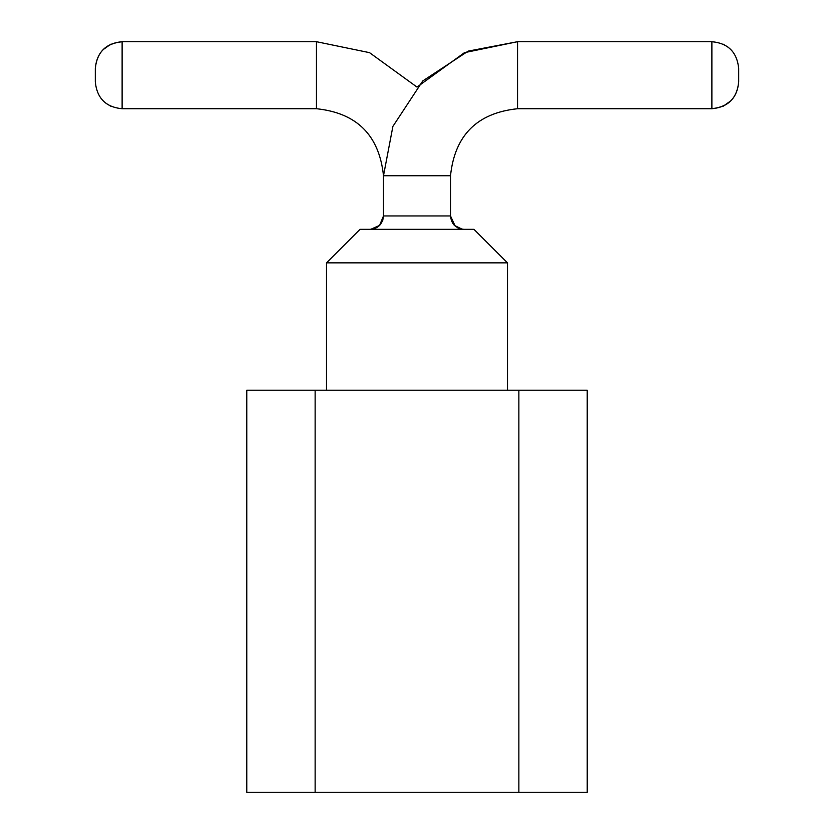 <?xml version="1.0" encoding="UTF-8"?>
<svg xmlns="http://www.w3.org/2000/svg" width="834" height="834" viewBox="0 0 834 834"><rect width="100%" height="100%" fill="white"/><g stroke="black" fill="none" stroke-linecap="round" stroke-linejoin="round"><path stroke-width="1.25" d="M246.77 792.3L246.77 390.197L246.77 792.3L315.137 792.3L315.137 390.197L246.77 390.197L518.863 390.197L518.863 792.3L587.23 792.3L587.23 390.197L518.863 390.197L587.23 390.197L587.23 792.3L246.77 792.3M518.863 390.197L315.137 390.197L315.137 792.3L518.863 792.3L518.863 390.197M507.479 262.856L473.962 229.35L507.479 262.856L507.479 390.197L507.479 262.856L326.521 262.856L326.521 390.197L326.521 262.856L360.038 229.35L326.521 262.856L507.479 262.856L507.479 390.197M473.962 229.35L360.038 229.35L326.521 262.856L360.038 229.35L473.962 229.35M417 792.3L303.065 792.3L417 792.3M461.723 229.173L463.912 229.35L462.265 229.246L454.436 225.42L450.506 215.943C451.361 224.033 455.833 228.495 463.912 229.35C455.833 228.495 451.361 224.033 450.506 215.943L383.494 215.943C382.639 224.033 378.167 228.495 370.087 229.35C378.167 228.495 382.639 224.033 383.494 215.943L383.494 175.734L383.494 215.943L450.506 215.943L450.506 175.734L450.506 215.943L455.197 226.129M379.564 225.43L378.104 226.681L379.564 225.43M450.506 175.734L383.494 175.734L392.897 126.393L422.744 80.961L468.187 51.114L517.528 41.7L468.187 51.114L422.744 80.961L392.897 126.393L383.494 175.734L450.506 175.734C454.77 135.317 477.111 112.976 517.528 108.722C477.111 112.976 454.77 135.317 450.506 175.734M517.528 108.722L517.528 41.7L464.455 52.657L417 87.08L369.545 52.657L316.472 41.7L316.472 108.722C356.889 112.976 379.23 135.317 383.494 175.734C379.23 135.317 356.889 112.976 316.472 108.722L316.472 41.7L369.545 52.657L417 87.08L464.455 52.657L517.528 41.7L464.455 52.657L417 87.08L464.455 52.657L517.528 41.7L711.882 41.7L517.528 41.7L517.528 108.722L711.882 108.722L517.528 108.722M316.472 41.7L316.472 108.722L122.118 108.722L316.472 108.722L316.472 41.7L316.472 108.722L316.472 41.7L122.118 41.7L122.118 108.722L122.118 41.7L316.472 41.7M711.882 108.722L711.882 41.7C728.124 43.232 737.058 52.167 738.684 68.503C737.058 52.167 728.124 43.232 711.882 41.7L711.882 108.722C728.124 107.179 737.058 98.245 738.684 81.909C737.058 98.245 728.124 107.179 711.882 108.722M727.946 47.048L723.224 44.223M738.684 81.909C737.256 98.016 728.322 106.929 711.882 108.67C728.124 107.138 737.058 98.214 738.684 81.899L738.684 68.503L738.684 81.899M95.316 68.503C96.744 52.406 105.678 43.483 122.118 41.742C105.876 43.274 96.942 52.198 95.316 68.513L95.316 81.909C96.942 98.245 105.876 107.179 122.118 108.722C105.876 107.179 96.942 98.245 95.316 81.909L95.316 68.513C96.942 52.167 105.876 43.232 122.118 41.7C105.876 43.232 96.942 52.167 95.316 68.503M106.054 103.364L110.776 106.199M730.897 100.768L723.224 106.199L730.897 100.768M103.103 49.654L110.776 44.223L103.103 49.654M373.184 228.985L370.087 229.35L372.329 229.162L379.564 225.42L383.494 215.943L379.564 225.42L370.682 229.34M450.506 215.943L451.486 220.979L454.123 225.107L458.095 228.026L463.141 229.329L458.095 228.026L454.123 225.107L451.486 220.979L450.506 215.943L452.883 223.564L450.506 215.943L451.486 220.979L454.123 225.107L457.803 227.88L462.37 229.256L457.803 227.88L454.123 225.107L451.486 220.979L450.506 215.943L451.528 221.083L454.593 225.576M383.494 215.943L382.514 220.979L379.877 225.107L376.864 227.515L373.33 228.954L377.239 227.286L380.669 224.179L382.775 220.28L383.494 215.943L382.514 220.979L379.877 225.107L376.864 227.515L373.33 228.954L377.239 227.286L380.669 224.179L382.775 220.28L383.494 215.943L382.514 220.979L379.877 225.107L375.905 228.026L370.859 229.329M373.319 228.954L370.953 229.319L373.319 228.954"/></g></svg>
